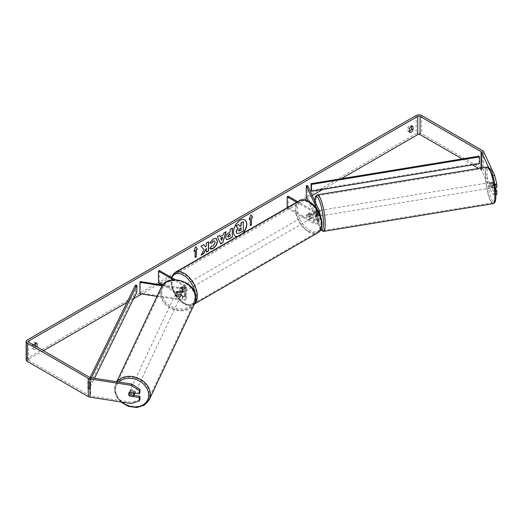 <?xml version="1.0" encoding="UTF-8"?>
<svg xmlns="http://www.w3.org/2000/svg" width="523" height="523" viewBox="0 0 523 523"><rect width="100%" height="100%" fill="white"/><g stroke="black" fill="none" stroke-linecap="round" stroke-linejoin="round"><path stroke-width="0.39" stroke-dasharray="2.62 1.96" d="M177.336 294.815A2.792 2.197 24.9 0 1 176.264 292.821A2.792 2.197 24.9 0 1 176.428 292.069A2.792 2.197 24.9 0 1 177.336 291.167L182.762 292.011A1.955 1.124 0 0 0 185.22 290.919A1.955 1.124 0 0 0 184.645 290.121L180.311 287.617A2.792 1.608 -120 0 0 180.095 287.709A2.792 1.608 -120 0 0 180.311 291.259L184.645 293.763A1.955 1.124 180 0 1 185.22 294.56A1.955 1.124 180 0 1 182.762 295.652L177.336 294.815L176.977 295.587A2.792 2.197 24.9 0 1 175.898 293.599A2.792 2.197 24.9 0 1 176.061 292.847A2.792 2.197 24.9 0 1 176.977 291.945L182.403 292.788A3.347 1.935 0 0 0 186.613 290.919A3.347 1.935 0 0 0 185.632 289.552L181.291 287.049A2.792 1.608 -120 0 0 181.082 287.14A2.792 1.608 -120 0 0 181.291 290.69L185.632 293.194A3.347 1.935 180 0 1 186.613 294.56A3.347 1.935 180 0 1 182.403 296.43L176.977 295.587M162.143 285.78L182.403 288.912A3.347 1.935 0 0 0 186.613 287.049A3.347 1.935 0 0 0 185.632 285.682L175.192 279.655M156.978 296.364L182.403 300.3A3.347 1.935 0 0 0 186.613 298.43A3.347 1.935 0 0 0 185.632 297.064L159.404 281.923L158.423 282.492M162.699 285.035L182.762 288.14A1.955 1.124 0 0 0 185.22 287.049A1.955 1.124 0 0 0 184.645 286.251L173.348 279.727M140.308 281.57L140.308 292.952L182.762 299.522A1.955 1.124 0 0 0 185.22 298.43A1.955 1.124 0 0 0 184.645 297.639L162.731 284.983M159.404 270.541L159.404 281.923M140.308 292.952L139.942 293.73M180.311 287.617L181.291 287.049M180.311 291.259L181.291 290.69M177.336 291.167L176.977 291.945M134.64 393.786A2.792 2.216 25.2 0 1 131.633 394.78A2.792 2.216 25.2 0 1 129.423 392.178A2.792 2.216 25.2 0 1 129.593 391.407A2.792 2.216 25.2 0 1 132.6 390.413A2.792 2.216 25.2 0 1 134.81 393.015A2.792 2.216 25.2 0 1 134.803 393.172M129.318 395.741L129.972 394.362A2.792 2.216 25.2 0 0 133.816 394.963L133.169 396.336M133.273 392.93L133.829 391.747A2.792 2.216 25.2 0 0 129.979 391.152L129.344 392.531A2.792 2.216 25.2 0 0 128.73 393.244A2.792 2.216 25.2 0 0 128.723 393.257L129.299 392.021A2.792 2.197 -155.1 0 0 130.207 394.767L133.908 395.342M175.61 294.201A2.792 2.216 25.2 0 1 175.78 293.429A2.792 2.216 25.2 0 1 178.788 292.435A2.792 2.216 25.2 0 1 180.997 295.037A2.792 2.216 25.2 0 1 180.827 295.809A2.792 2.216 25.2 0 1 177.82 296.803A2.792 2.216 25.2 0 1 175.61 294.201M181.651 293.658A2.792 2.216 25.2 0 1 181.474 294.429A2.792 2.216 25.2 0 1 180.873 295.142L180.442 296.064A2.792 2.216 25.2 0 1 176.591 295.469L177.029 294.547A2.792 2.216 25.2 0 1 176.264 292.821A2.792 2.216 25.2 0 1 176.434 292.05A2.792 2.216 25.2 0 1 177.036 291.337L176.604 292.259A2.792 2.216 25.2 0 1 180.448 292.854L180.886 291.932A2.792 2.216 25.2 0 1 181.651 293.658M177.029 294.547L180.873 295.142M180.886 291.932L177.036 291.337M129.979 391.152L133.829 391.747M133.816 394.963L129.972 394.362M180.442 296.064L176.591 295.469M176.604 292.259L180.448 292.854M180.638 295.802A2.792 2.216 25.2 0 1 180.468 296.574A2.792 2.216 25.2 0 1 177.46 297.567A2.792 2.216 25.2 0 1 175.251 294.965A2.792 2.216 25.2 0 1 175.421 294.194A2.792 2.216 25.2 0 1 178.428 293.2A2.792 2.216 25.2 0 1 180.638 295.802M135.169 392.25A2.792 2.216 25.2 0 1 134.999 393.021A2.792 2.216 25.2 0 1 131.992 394.015A2.792 2.216 25.2 0 1 129.782 391.413A2.792 2.216 25.2 0 1 129.952 390.642A2.792 2.216 25.2 0 1 132.96 389.648A2.792 2.216 25.2 0 1 135.169 392.25M149.526 394.473A17.651 14.029 25.2 0 1 148.447 399.356A17.651 14.029 25.2 0 1 129.416 405.652A17.651 14.029 25.2 0 1 115.426 389.197A17.651 14.029 25.2 0 1 116.511 384.307A17.651 14.029 25.2 0 1 135.542 378.011A17.651 14.029 25.2 0 1 149.526 394.473M160.894 292.749A17.651 14.029 25.2 0 1 161.98 287.859A17.651 14.029 25.2 0 1 181.01 281.564A17.651 14.029 25.2 0 1 194.994 298.018A17.651 14.029 25.2 0 1 193.909 302.909A17.651 14.029 25.2 0 1 174.878 309.204A17.651 14.029 25.2 0 1 160.894 292.749M237.298 236.494A9.407 5.433 120 0 0 239.939 235.598A9.407 5.433 120 0 0 242.58 233.441M244.738 219.83A9.407 5.433 120 0 0 244.64 219.771A9.407 5.433 120 0 0 239.939 220.235A9.407 5.433 120 0 0 233.794 228.525A9.407 5.433 120 0 0 235.232 236.063A9.407 5.433 120 0 0 235.337 236.121M237.076 236.618A9.407 5.433 120 0 0 240.135 235.71A9.407 5.433 120 0 0 243.195 233.088M341.356 178.696L322.822 189.404M312.257 195.504L306.949 198.563M304.648 199.891L171.518 276.752M170.844 277.144L159.999 283.407M158.345 284.362L141.655 293.998M133.627 298.633L126.919 302.503M43.461 350.685L28.87 359.111A1.674 0.968 0 0 0 28.379 359.791A1.674 0.968 0 0 0 28.87 360.478L89.832 395.676A1.674 0.968 0 0 0 90.584 395.924L131.822 402.305L131.247 403.547M33.799 345.108A2.792 1.608 120 0 0 33.603 345.598L33.603 348.946A2.792 1.608 120 0 0 33.982 349.344A2.792 1.608 120 0 0 35.381 349.207A2.792 1.608 120 0 0 37.107 347.017M33.603 348.946L32.027 348.037A2.792 1.608 120 0 0 32.406 348.436A2.792 1.608 120 0 0 33.799 348.298A2.792 1.608 120 0 0 35.531 346.108M409.437 131.417A2.792 1.608 -60 0 1 408.241 131.45A2.792 1.608 -60 0 1 407.855 131.051L407.855 127.704A2.792 1.608 -60 0 1 411.026 125.252A2.792 1.608 -60 0 1 411.405 125.651L411.405 126.2M409.437 131.959L407.855 131.051M496.85 194.438L494.686 193.719L483.631 169.91A3.903 2.255 0 0 0 482.624 168.896L421.662 133.705A3.903 2.255 0 0 0 416.138 133.705L27.294 358.203A3.903 2.255 0 0 0 26.15 359.791M35.577 343.186L35.577 342.637A2.792 1.608 120 0 0 35.198 342.238A2.792 1.608 120 0 0 32.027 344.683L32.027 348.037M494.686 193.719L492.529 194.053L481.48 170.243A1.674 0.968 0 0 0 481.049 169.812L478.676 168.439M472.524 164.889L462.175 158.914M494.921 184.41L492.529 175.839L488.587 167.34M492.529 175.839L492.986 175.767M129.331 395.741A2.792 2.197 24.9 0 1 128.723 394.845M139.909 392.623L130.207 391.126A2.792 2.197 -155.1 0 0 129.299 392.021M139.909 399.611L131.822 402.305M494.693 184.449L494.693 187.79L492.097 182.194A2.792 0.588 -98.8 0 0 491.81 183.39A2.792 0.588 -98.8 0 0 492.097 185.835L494.693 191.431L494.693 194.772L495.922 194.582M492.529 194.053L494.693 194.772M495.444 188.064L494.255 185.502A2.792 0.588 81.2 0 1 493.96 183.057A2.792 0.588 81.2 0 1 494.255 181.86L496.85 187.456M492.097 182.194L494.255 181.86M494.693 191.431L495.758 191.268M494.693 187.79L495.392 187.679M492.097 185.835L494.255 185.502M412.072 126.036L411.405 125.651M409.437 128.612L407.855 127.704M130.207 394.767L129.73 395.806M130.207 391.126L129.632 392.368M36.237 343.016L35.577 342.637M33.603 345.598L32.027 344.683M238.39 224.406L240.05 226.211M243.136 221.667L243.136 230.793L239.397 232.951L237.037 233.572M194.026 251.007L195.687 246.725M194.902 250.504L195.099 257.447M250.112 218.627L250.112 225.459M250.857 214.96L249.125 219.425M220.039 236.54L223.295 234.892M223.099 234.775L223.851 232.951M223.654 232.84L226.106 231.65M220.477 243.79L217.339 236.71M217.143 236.599L219.667 235.37M221.543 240.201L222.425 237.115M226.335 239.488L225.511 237.645C225.661 235.396 226.792 233.65 228.904 232.408L230.179 231.898M229.983 231.787L230.179 229.296M229.983 229.185L232.369 228.035M228.067 237.004L229.983 236.174L229.983 233.761M203.539 244.679L200.78 246.045L204.068 249.569M203.872 249.451L201.08 255.204M208.376 241.888L206.193 242.92L206.389 245.392M206.193 245.274L205.389 246.764M206.193 248.333L206.389 252.145M200.884 255.093L201.257 254.878M209.873 242.855L213.142 238.723L216.136 238.468M210.253 248.693L209.9 248.399M209.703 248.281L211.547 245.973M214.443 240.998L214.953 242.443L213.07 245.934L211.527 246M240.94 227.91L239.495 228.512L238.325 230.277L238.671 230.937M316.206 210.998L317.657 214.123A1.955 1.124 180 0 1 317.723 214.417A1.955 1.124 180 0 1 316.52 215.456A1.955 1.124 180 0 1 314.395 215.215L310.054 212.711A2.792 1.608 -120 0 0 309.845 212.796A2.792 1.608 -120 0 0 310.054 216.352L314.395 218.856A1.955 1.124 0 0 0 316.52 219.104A1.955 1.124 0 0 0 317.723 218.058A1.955 1.124 0 0 0 317.657 217.771L316.206 214.639A2.792 0.588 81.2 0 1 315.918 212.194A2.792 0.588 81.2 0 1 316.206 210.998L317.553 210.789L319.004 213.92A3.347 1.935 180 0 1 319.122 214.417A3.347 1.935 180 0 1 317.056 216.202A3.347 1.935 180 0 1 313.408 215.783L309.067 213.279A2.792 1.608 -120 0 0 308.858 213.371A2.792 1.608 -120 0 0 309.067 216.921L313.408 219.425A3.347 1.935 0 0 0 317.056 219.843A3.347 1.935 0 0 0 319.122 218.058A3.347 1.935 0 0 0 319.004 217.561L317.553 214.43A2.792 0.588 81.2 0 1 317.265 211.985A2.792 0.588 81.2 0 1 317.553 210.789M307.629 185.534L307.629 196.916L319.004 221.432A3.347 1.935 180 0 1 319.122 221.929A3.347 1.935 180 0 1 317.056 223.713A3.347 1.935 180 0 1 313.408 223.295L287.179 208.154L288.166 207.585L314.395 222.726A1.955 1.124 180 0 0 316.52 222.975A1.955 1.124 180 0 0 317.723 221.929A1.955 1.124 180 0 0 317.657 221.641L308.093 201.022M317.5 209.913L317.657 210.253A1.955 1.124 180 0 1 317.723 210.547A1.955 1.124 180 0 1 316.52 211.586A1.955 1.124 180 0 1 314.395 211.344L297.626 201.662M318.533 211.638A3.347 1.935 180 0 1 313.408 211.913L296.639 202.231M288.166 196.203L288.166 207.585M287.179 207.69L287.179 208.154M306.282 197.125L307.629 196.916M310.054 212.711L309.067 213.279M310.054 216.352L309.067 216.921M316.206 214.639L317.553 214.43M183.266 286.82A2.792 1.608 60 0 1 185.09 289.278A2.792 1.608 60 0 1 184.658 291.514A2.792 1.608 60 0 1 183.266 291.376A2.792 1.608 60 0 1 181.442 288.918A2.792 1.608 60 0 1 181.873 286.682A2.792 1.608 60 0 1 183.266 286.82M182.9 289.343A2.792 1.608 60 0 1 182.9 292.527L184.083 291.847A2.792 1.608 60 0 1 184.07 291.854A2.792 1.608 60 0 1 182.677 291.716A2.792 1.608 60 0 1 181.265 290.219L180.082 290.906A2.792 1.608 60 0 1 180.082 287.715L182.9 289.343L184.083 288.657A2.792 1.608 60 0 0 182.677 287.16A2.792 1.608 60 0 0 181.278 287.022L181.873 286.682M182.9 292.527L180.082 290.906M181.278 287.022A2.792 1.608 60 0 0 181.265 287.035L180.082 287.715M309.466 213.959A2.792 1.608 60 0 1 311.283 216.417A2.792 1.608 60 0 1 310.858 218.653A2.792 1.608 60 0 1 309.466 218.516A2.792 1.608 60 0 1 307.642 216.058A2.792 1.608 60 0 1 308.067 213.822A2.792 1.608 60 0 1 309.466 213.959M312.649 217.62L311.466 218.307A2.792 1.608 60 0 1 311.447 218.313A2.792 1.608 60 0 1 310.054 218.176A2.792 1.608 60 0 1 308.648 216.679L309.832 215.992A2.792 1.608 60 0 1 309.832 212.809L312.649 214.43A2.792 1.608 60 0 1 312.649 217.62L309.832 215.992M312.649 214.43L311.466 215.116A2.792 1.608 60 0 0 310.054 213.619A2.792 1.608 60 0 0 308.662 213.482A2.792 1.608 60 0 0 308.648 213.489L308.858 213.371M308.648 213.489L311.466 215.116M311.466 218.307L308.648 216.679M184.083 291.847L181.265 290.219M181.265 287.035L184.083 288.657M184.253 286.251A2.792 1.608 60 0 1 186.07 288.709A2.792 1.608 60 0 1 185.645 290.945A2.792 1.608 60 0 1 184.253 290.808A2.792 1.608 60 0 1 182.429 288.35A2.792 1.608 60 0 1 182.86 286.114A2.792 1.608 60 0 1 184.253 286.251M308.478 214.528A2.792 1.608 60 0 1 310.302 216.986A2.792 1.608 60 0 1 309.871 219.222A2.792 1.608 60 0 1 308.478 219.085A2.792 1.608 60 0 1 306.655 216.627A2.792 1.608 60 0 1 307.086 214.391A2.792 1.608 60 0 1 308.478 214.528M308.478 231.218A17.651 10.192 60 0 1 296.946 215.666A17.651 10.192 60 0 1 299.653 201.518A17.651 10.192 60 0 1 308.478 202.394A17.651 10.192 60 0 1 320.011 217.947A17.651 10.192 60 0 1 317.304 232.094A17.651 10.192 60 0 1 308.478 231.218M184.253 302.941A17.651 10.192 60 0 1 172.721 287.389A17.651 10.192 60 0 1 175.427 273.241A17.651 10.192 60 0 1 184.253 274.117A17.651 10.192 60 0 1 195.785 289.67A17.651 10.192 60 0 1 193.079 303.817A17.651 10.192 60 0 1 184.253 302.941M490.718 183.586A2.792 0.575 80.7 0 1 490.992 182.39A2.792 0.575 80.7 0 1 491.744 183.815A2.792 0.575 80.7 0 1 492.163 186.698A2.792 0.575 80.7 0 1 491.895 187.894A2.792 0.575 80.7 0 1 491.143 186.469A2.792 0.575 80.7 0 1 490.718 183.586M495.17 184.135A2.792 0.575 80.7 0 1 495.399 186.168A2.792 0.575 80.7 0 1 495.209 187.312L494.176 185.096A2.792 0.575 80.7 0 1 493.954 183.057A2.792 0.575 80.7 0 1 494.137 181.912L495.17 184.135L492.744 184.527A2.792 0.575 80.7 0 0 491.803 182.259A2.792 0.575 80.7 0 0 491.718 182.311L494.137 181.912M494.176 185.096L491.757 185.488A2.792 0.575 80.7 0 0 492.699 187.764A2.792 0.575 80.7 0 0 492.784 187.711L495.209 187.312M319.736 214.051A2.792 0.575 80.7 0 1 319.782 214.907A2.792 0.575 80.7 0 1 319.514 216.104A2.792 0.575 80.7 0 1 318.762 214.678A2.792 0.575 80.7 0 1 318.344 211.795A2.792 0.575 80.7 0 1 318.612 210.599A2.792 0.575 80.7 0 1 319.122 211.279M317.134 213.266A2.792 0.575 80.7 0 1 317.363 215.306A2.792 0.575 80.7 0 1 317.173 216.45L318.788 216.189A2.792 0.575 80.7 0 1 318.703 216.234A2.792 0.575 80.7 0 1 317.762 213.966L316.14 214.227A2.792 0.575 80.7 0 1 315.918 212.194A2.792 0.575 80.7 0 1 316.101 211.05L317.723 210.782A2.792 0.575 80.7 0 1 317.807 210.73A2.792 0.575 80.7 0 1 318.749 213.005L317.134 213.266L316.101 211.05M316.14 214.227L317.173 216.45M491.718 182.311L492.744 184.527M492.784 187.711L491.757 185.488M318.788 216.189L317.762 213.966M317.723 210.782L318.749 213.005M319.69 211.58A2.792 0.575 80.7 0 1 319.958 210.383A2.792 0.575 80.7 0 1 320.71 211.808A2.792 0.575 80.7 0 1 321.129 214.685A2.792 0.575 80.7 0 1 320.861 215.881A2.792 0.575 80.7 0 1 320.109 214.456A2.792 0.575 80.7 0 1 319.69 211.58M489.371 183.808A2.792 0.575 80.7 0 1 489.646 182.612A2.792 0.575 80.7 0 1 490.397 184.037A2.792 0.575 80.7 0 1 490.816 186.92A2.792 0.575 80.7 0 1 490.548 188.117A2.792 0.575 80.7 0 1 489.796 186.691A2.792 0.575 80.7 0 1 489.371 183.808M494.666 195.21A17.651 3.622 80.7 0 1 492.947 202.78A17.651 3.622 80.7 0 1 488.194 193.752A17.651 3.622 80.7 0 1 485.527 175.519A17.651 3.622 80.7 0 1 487.246 167.942A17.651 3.622 80.7 0 1 491.999 176.977A17.651 3.622 80.7 0 1 494.666 195.21M324.979 222.975A17.651 3.622 80.7 0 1 323.26 230.551A17.651 3.622 80.7 0 1 318.507 221.523A17.651 3.622 80.7 0 1 315.84 203.29A17.651 3.622 80.7 0 1 317.559 195.713A17.651 3.622 80.7 0 1 322.312 204.741A17.651 3.622 80.7 0 1 324.979 222.975M479.075 156.148L479.075 162.98L311.08 190.49M479.075 162.98L479.454 163.751M135.509 285.022L135.509 291.854L87.864 388.844L89.204 389.066L94.486 378.312M87.864 388.844L87.864 382.012L90.048 377.56M136.849 292.076L135.509 291.854M87.864 382.012L89.204 382.235L91.368 377.828M89.204 382.235L89.204 389.066M182.403 288.912L182.403 292.788M182.403 296.43L182.403 300.3M185.632 293.194L185.632 297.064M184.645 293.763L184.645 297.639M182.762 295.652L182.762 299.522M184.645 286.251L184.645 290.121M185.632 285.682L185.632 289.552M182.762 288.14L182.762 292.011M117.002 381.797A18.547 14.736 -154.8 0 0 115.701 383.928A18.547 14.736 -154.8 0 0 114.563 389.06A18.547 14.736 -154.8 0 0 129.259 406.351A18.547 14.736 -154.8 0 0 149.251 399.742M121.826 402.089A17.148 13.631 25.2 0 1 115.55 390.034A17.148 13.631 25.2 0 1 118.891 382.091M194.719 303.294A18.547 14.736 25.2 0 1 174.728 309.904A18.547 14.736 25.2 0 1 160.031 292.612A18.547 14.736 25.2 0 1 161.169 287.473M161.738 292.056A17.148 13.631 -154.8 0 0 178.258 308.72A17.148 13.631 -154.8 0 0 194.87 297.182A17.148 13.631 -154.8 0 0 178.35 280.518A17.148 13.631 -154.8 0 0 161.738 292.056M28.87 360.478L28.87 359.111M416.138 115.485L416.138 133.705M27.294 339.983L27.294 358.203M90.584 377.711L90.584 395.924M89.832 377.462L89.832 395.676M481.049 168.053L481.049 169.812M481.48 167.981L481.48 170.243M483.631 151.696L483.631 169.91M482.624 150.683L482.624 168.896M421.662 115.485L421.662 133.705M319.004 217.561L319.004 221.432M319.004 210.043L319.004 213.92M313.408 219.425L313.408 223.295M317.657 217.771L317.657 221.641M314.395 218.856L314.395 222.726M314.395 211.344L314.395 215.215M313.408 211.913L313.408 215.783M317.657 210.253L317.657 214.123M299.208 200.747A18.547 10.708 -120 0 0 296.364 215.607A18.547 10.708 -120 0 0 308.478 231.951A18.547 10.708 -120 0 0 317.749 232.866M309.466 202.238A17.148 9.904 60 0 1 321.593 223.243A17.148 9.904 60 0 1 309.466 230.244A17.148 9.904 60 0 1 297.339 209.239A17.148 9.904 60 0 1 309.466 202.238M194.393 303.981A18.547 10.708 60 0 1 193.523 304.589A18.547 10.708 60 0 1 184.253 303.667A18.547 10.708 60 0 1 172.139 287.33A18.547 10.708 60 0 1 174.983 272.47M171.871 277.739A17.148 9.904 -120 0 0 183.266 303.098A17.148 9.904 -120 0 0 195.203 293.508M487.103 167.059A18.547 3.805 -99.3 0 0 485.298 175.022A18.547 3.805 -99.3 0 0 488.096 194.177A18.547 3.805 -99.3 0 0 493.091 203.663M487.005 175.578A17.148 3.517 80.7 0 1 491.267 171.165A17.148 3.517 80.7 0 1 495.882 194.706A17.148 3.517 80.7 0 1 491.62 199.119A17.148 3.517 80.7 0 1 487.005 175.578M323.404 231.434A18.547 3.805 80.7 0 1 318.409 221.948A18.547 3.805 80.7 0 1 315.611 202.793A18.547 3.805 80.7 0 1 317.415 194.831M314.709 200.786A17.148 3.517 -99.3 0 0 314.624 203.787A17.148 3.517 -99.3 0 0 320.704 229.715M186.613 298.43L186.613 294.56M185.22 294.56L185.22 298.43M186.613 290.919L186.613 287.049M185.22 287.049L185.22 290.919M180.095 287.709L181.082 287.14M176.428 292.069L176.061 292.847M120.741 401.925L116.152 395.996L114.517 389.262L115.701 383.928L116.727 381.751M129.593 391.407L128.73 393.244M181.474 294.429L180.827 295.809M176.434 292.05L175.78 293.429M180.468 296.574L134.999 393.021M175.421 294.194L129.952 390.642M161.98 287.859L116.511 384.307M193.909 302.909L148.447 399.356M33.982 349.344L32.406 348.436M409.816 132.358L408.241 131.45M28.379 359.791L28.379 341.578M411.026 125.252L412.608 126.167M35.198 342.238L36.773 343.147M319.122 218.058L319.122 221.929M317.723 218.058L317.723 221.929M319.122 214.417L319.122 212.756M317.723 214.417L317.723 210.547M171.296 277.406L173.25 291.834L183.553 303.739C188.463 305.903 191.784 306.19 193.523 304.589L194.327 304.125M184.07 291.854L184.658 291.514M310.858 218.653L311.447 218.313M308.067 213.822L308.662 213.482M185.645 290.945L309.871 219.222M182.86 286.114L307.086 214.391M175.427 273.241L299.653 201.518M193.079 303.817L317.304 232.094M314.65 200.655L314.807 207.971L315.546 213.835L316.833 220.17L318.808 226.511L320.592 229.917M490.992 182.39L491.803 182.259M491.895 187.894L492.699 187.764M318.612 210.599L317.807 210.73M318.703 216.234L319.514 216.104M319.958 210.383L489.646 182.612M320.861 215.881L490.548 188.117M323.26 230.551L492.947 202.78M317.559 195.713L487.246 167.942"/><path stroke-width="0.78" d="M162.699 285.035L140.308 281.57L139.942 282.348L162.143 285.78M139.942 282.348L139.942 293.73L156.978 296.364M162.731 284.983L158.423 282.492L158.423 271.11L173.348 279.727M175.192 279.655L159.404 270.541L158.423 271.11M134.803 393.172A2.792 2.216 25.2 0 1 134.64 393.786L133.77 395.623A2.792 2.216 25.2 0 1 133.169 396.336L129.318 395.741A2.792 2.216 25.2 0 1 128.56 394.015A2.792 2.216 25.2 0 1 128.723 393.257A2.792 2.197 24.9 0 1 129.632 392.368L139.327 393.871L139.327 390.524L131.247 385.333L131.822 384.091L139.909 389.282L139.909 392.623L139.327 393.871M129.344 392.531L133.182 393.126A2.792 2.216 25.2 0 1 133.947 394.852A2.792 2.216 25.2 0 1 133.77 395.623M242.58 233.441A9.407 5.433 120 0 0 244.738 219.83M243.195 233.088A9.407 5.433 120 0 0 244.836 219.889A9.407 5.433 120 0 0 240.135 220.353A9.407 5.433 120 0 0 233.99 228.643A9.407 5.433 120 0 0 235.435 236.18A9.407 5.433 120 0 0 237.076 236.618M462.175 158.914L420.087 134.614A1.674 0.968 0 0 0 417.72 134.614L341.356 178.696M322.822 189.404L312.257 195.504M306.949 198.563L304.648 199.891M171.518 276.752L170.844 277.144M159.999 283.407L158.345 284.362M141.655 293.998L133.627 298.633M126.919 302.503L43.461 350.685M488.587 167.34L481.48 152.03A1.674 0.968 0 0 0 481.049 151.592L420.087 116.4A1.674 0.968 0 0 0 417.72 116.4L28.87 340.898A1.674 0.968 0 0 0 28.379 341.578A1.674 0.968 0 0 0 28.87 342.264L89.832 377.462A1.674 0.968 0 0 0 90.584 377.711L131.822 384.091M204.068 249.569L201.08 255.204L203.669 253.707L206.389 248.445L206.389 252.145L208.572 250.883L208.572 241.77L206.389 243.032L206.389 245.392L205.585 246.882L203.604 244.64L200.982 246.156L204.068 249.569M220.235 236.658L223.295 234.892L223.851 232.951L226.106 231.65L222.772 242.692L220.673 243.901L217.339 236.71L219.667 235.37L220.235 236.658L219.549 235.435M409.437 128.612A2.792 1.608 -60 0 1 412.608 126.167A2.792 1.608 -60 0 1 412.987 126.559L412.987 129.913A2.792 1.608 -60 0 1 411.209 132.221A2.792 1.608 -60 0 1 409.816 132.358A2.792 1.608 -60 0 1 409.437 131.959L409.437 128.612M37.107 347.017A2.792 1.608 120 0 0 37.153 346.899L37.153 343.546A2.792 1.608 120 0 0 36.773 343.147A2.792 1.608 120 0 0 33.799 345.108M193.915 251.302L195.687 246.725L197.465 249.255L196.282 249.935L196.282 256.767L195.099 257.447L195.099 250.622L193.915 251.302M251.491 218.058L252.674 217.378L250.903 214.855L249.125 219.425L250.308 218.745L250.308 225.576L251.491 224.89L251.491 218.058L251.491 224.89M225.707 237.788L225.707 237.762C225.858 235.507 226.989 233.761 229.1 232.526L230.179 231.898L230.179 229.296L232.369 228.035L232.369 237.141L228.989 239.096L226.433 239.547L225.707 237.788M211.547 245.973L213.273 246.045L215.149 242.554L214.541 241.051L213.273 241.181L211.488 243.313L209.847 242.914L213.338 238.841L216.234 238.521L217.405 241.227C217.215 244.241 215.829 246.621 213.247 248.366C211.678 249.196 210.56 249.21 209.9 248.399L211.71 246.104M210.351 248.752L209.9 248.399M411.405 126.2L411.405 129.004A2.792 1.608 -60 0 1 409.633 131.312A2.792 1.608 -60 0 1 409.437 131.417M492.986 175.767L494.686 175.506L483.631 151.696A3.903 2.255 0 0 0 482.624 150.683L421.662 115.485A3.903 2.255 0 0 0 416.138 115.485L27.294 339.983A3.903 2.255 0 0 0 26.15 341.578A3.903 2.255 0 0 0 27.294 343.173L88.256 378.371A3.903 2.255 0 0 0 90.008 378.953L131.247 385.333M35.531 346.108A2.792 1.608 120 0 0 35.577 345.984L35.577 343.186M478.676 168.439L472.524 164.889M26.15 341.578L26.15 359.791A3.903 2.255 0 0 0 27.294 361.386L88.256 396.584A3.903 2.255 0 0 0 90.008 397.166L131.247 403.547L139.327 400.853L139.909 399.611L139.909 396.271L139.327 397.513L139.327 400.853M139.327 397.513L129.632 396.009A2.792 2.197 24.9 0 1 129.331 395.741M128.723 394.845A2.792 2.197 24.9 0 1 128.717 393.27M139.909 389.282L139.327 390.524M133.908 395.342L139.909 396.271M495.758 191.268L496.85 191.098L496.85 194.438L495.922 194.582M495.392 187.679L496.85 187.456L496.85 184.116L494.921 184.41M494.686 175.506L496.85 184.116M496.85 191.098L495.444 188.064M412.987 126.559L412.072 126.036M412.987 129.913L411.405 129.004M37.153 343.546L36.237 343.016M37.153 346.899L35.577 345.984M235.337 236.121A9.407 5.433 120 0 0 237.298 236.494M236.821 233.448L236.121 231.702L237.749 227.963L235.86 225.864L238.586 224.524L240.181 226.367L241.142 225.812L241.142 223.046L243.332 221.785L243.332 230.911L239.593 233.068L236.997 233.552M238.586 224.524L235.86 225.864M240.05 226.211L240.94 225.701L240.94 222.935L243.332 221.785M236.841 233.461L236.318 231.813L237.945 228.074L236.056 225.982M195.648 246.836L197.465 249.255M197.269 249.138L196.282 249.935M196.086 249.824L196.282 256.767M195.099 257.224L196.086 256.656M194.026 251.007L195.099 250.622M251.295 224.779L250.308 225.348M249.242 219.13L250.308 218.745M251.295 217.947L252.674 217.378M252.478 217.261L250.857 214.96M225.825 231.813L222.772 242.692M222.569 242.58L220.595 243.725M222.621 237.233L220.667 238.128L221.739 240.312L222.621 237.233L220.863 238.246L221.739 240.312M232.173 228.152L232.369 237.141M232.173 237.03L228.793 238.978L226.335 239.488M230.179 233.879L229.146 234.474L227.891 236.383L228.159 237.076L230.179 236.285L229.983 233.761L228.95 234.363L227.695 236.265L228.067 237.004M203.539 244.679L205.585 246.882M206.389 251.916L208.572 250.883M208.376 250.765L208.376 241.888M201.257 254.878L203.473 253.596L206.389 248.445M216.136 238.468L217.208 241.116C217.019 244.13 215.633 246.51 213.051 248.248L210.253 248.693M214.443 240.998L213.07 241.07L211.488 243.313M211.292 243.202L209.873 242.855M238.521 230.414L239.704 230.813L241.142 229.983L241.142 227.793L239.697 228.629L238.521 230.388L238.756 231.009M238.671 230.937L241.142 229.983M240.94 229.872L240.94 227.91M317.5 209.913L306.282 185.743L307.629 185.534L319.004 210.043A3.347 1.935 180 0 1 319.122 210.547A3.347 1.935 180 0 1 318.533 211.638M297.626 201.662L288.166 196.203L287.179 196.772L287.179 207.69M296.639 202.231L287.179 196.772M306.282 185.743L306.282 197.125L308.093 201.022M319.122 211.279A2.792 0.575 80.7 0 1 319.736 214.051M311.46 191.261L479.454 163.751L479.454 156.92L479.075 156.148L311.08 183.658L311.08 190.49L311.46 191.261L311.46 184.429L311.08 183.658M479.454 156.92L311.46 184.429M90.048 377.56L135.509 285.022L136.849 285.244L136.849 292.076L94.486 378.312M91.368 377.828L136.849 285.244M116.727 381.751L161.169 287.473A18.547 14.736 25.2 0 1 181.161 280.864A18.547 14.736 25.2 0 1 195.857 298.156A18.547 14.736 25.2 0 1 194.719 303.294L149.251 399.742A18.547 14.736 -154.8 0 0 150.389 394.604A18.547 14.736 -154.8 0 0 137.17 377.822A18.547 14.736 -154.8 0 0 117.002 381.797M118.891 382.091A17.148 13.631 25.2 0 1 137.399 380.025A17.148 13.631 25.2 0 1 148.682 395.159A17.148 13.631 25.2 0 1 139.308 406.404A17.148 13.631 25.2 0 1 121.826 402.089M417.72 116.4L417.72 134.614M28.87 340.898L28.87 342.264M90.008 378.953L90.008 397.166M420.087 116.4L420.087 134.614M481.049 151.592L481.049 168.053M481.48 152.03L481.48 167.981M27.294 343.173L27.294 361.386M88.256 378.371L88.256 396.584M317.749 232.866A18.547 10.708 -120 0 0 320.592 218.006A18.547 10.708 -120 0 0 308.478 201.669A18.547 10.708 -120 0 0 299.208 200.747C300.947 199.145 304.268 199.433 309.171 201.597C320.194 207.448 326.764 228.191 317.749 232.866L194.327 304.125M299.208 200.747L174.983 272.47A18.547 10.708 60 0 1 184.253 273.385A18.547 10.708 60 0 1 196.105 288.892A18.547 10.708 60 0 1 194.393 303.981M195.203 293.508A17.148 9.904 -120 0 0 183.266 275.098A17.148 9.904 -120 0 0 171.871 277.739M494.895 195.707A18.547 3.805 -99.3 0 0 492.097 176.552A18.547 3.805 -99.3 0 0 487.103 167.059C492.306 168.622 491.868 173.459 494.085 180.075L495.928 194.909C495.882 201.499 494.804 202.447 494.614 202.676L493.091 203.663A18.547 3.805 -99.3 0 0 494.895 195.707M487.103 167.059L317.415 194.831A18.547 3.805 80.7 0 1 322.41 204.323A18.547 3.805 80.7 0 1 325.208 223.471A18.547 3.805 80.7 0 1 323.404 231.434L493.091 203.663M320.704 229.715A17.148 3.517 -99.3 0 0 323.502 222.916A17.148 3.517 -99.3 0 0 319.409 200.603A17.148 3.517 -99.3 0 0 314.709 200.786M149.251 399.742L144.328 405.168L136.771 407.515L128.285 406.332L120.741 401.925M194.719 303.294L195.903 297.953C196.968 281.518 167.249 272.352 161.169 287.473M319.122 212.756L319.122 210.547M174.983 272.47L171.296 277.406M317.415 194.831L316.186 195.478L315.31 196.936L314.65 200.655M320.592 229.917L323.404 231.434"/></g></svg>
